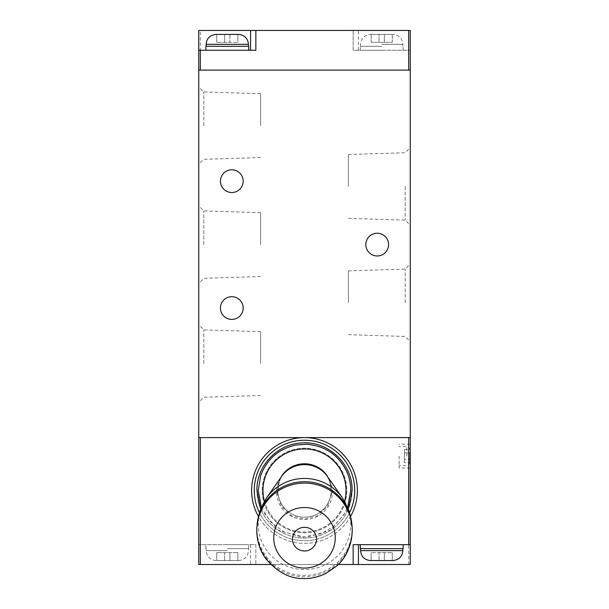 <?xml version="1.0" encoding="UTF-8"?>
<svg xmlns="http://www.w3.org/2000/svg" width="609" height="609" viewBox="0 0 609 609"><rect width="100%" height="100%" fill="white"/><g stroke="black" fill="none" stroke-linecap="round" stroke-linejoin="round"><path stroke-width="0.46" stroke-dasharray="3.04 2.28" d="M410.253 302.764L410.253 264.009L410.253 302.764M410.253 186.438L410.253 147.683L410.253 186.438M410.253 437.605L410.253 70.111L198.747 70.111L198.747 437.605L410.253 437.605L408.669 437.605L410.253 437.605L410.253 564.505L198.747 564.505L198.747 437.605L200.331 437.605L198.747 437.605M198.747 244.605L198.747 205.842L198.747 244.605M198.747 363.573L198.747 324.818L198.747 363.573M198.747 125.629L198.747 86.874L198.747 125.629M365.834 244.605A11.365 11.365 0 0 0 377.207 255.97A11.365 11.365 0 0 0 388.572 244.605A11.365 11.365 0 0 0 377.207 233.232A11.365 11.365 0 0 0 365.834 244.605M243.166 308.055A11.365 11.365 0 0 0 231.793 296.682A11.365 11.365 0 0 0 220.428 308.055A11.365 11.365 0 0 0 231.793 319.421A11.365 11.365 0 0 0 243.166 308.055M243.166 181.147A11.365 11.365 0 0 0 231.793 169.782A11.365 11.365 0 0 0 220.428 181.147A11.365 11.365 0 0 0 231.793 192.52A11.365 11.365 0 0 0 243.166 181.147M203.809 125.629L203.809 91.936L203.809 125.629M260.606 125.629L260.606 93.71L260.606 125.629M203.809 363.573L203.809 329.88L203.809 363.573M260.606 363.573L260.606 331.654L260.606 363.573M203.809 244.605L203.809 210.904L203.809 244.605M260.606 244.605L260.606 212.678L260.606 244.605M405.191 186.438L405.191 220.131L405.191 186.438M348.394 186.438L348.394 154.519L348.394 186.438M405.191 302.764L405.191 269.071L405.191 302.764M348.394 302.764L348.394 270.845L348.394 302.764M229.943 34.416L216.728 34.416L237.875 34.416L229.943 34.416L229.943 42.348L224.652 42.348L224.652 34.416L224.652 42.348L216.728 42.348L229.943 42.348L229.943 34.416L229.943 42.348L237.875 42.348L229.943 42.348L229.943 34.416M237.875 42.348L237.875 34.416L237.875 42.348M216.728 42.348L216.728 34.416L216.728 42.348M224.652 42.348L224.652 34.416L224.652 42.348M216.066 34.416L238.538 34.416M205.888 46.314L248.716 46.314M227.302 50.281L248.716 50.281L227.302 50.281M255.856 30.45L255.856 50.281L198.747 50.281M358.435 50.281L358.435 30.45L353.144 30.45L353.144 50.281L410.253 50.281L353.144 50.281L353.144 30.45L198.747 30.45L198.747 70.111L200.331 70.111L198.747 70.111M408.669 50.281L408.669 70.111L410.253 70.111L200.331 70.111L200.331 30.45M358.435 30.45L410.253 30.45L410.253 70.111M381.698 50.281L360.284 50.281L381.698 50.281M381.698 46.314L360.284 46.314L381.698 46.314M381.698 34.416L370.462 34.416L381.698 34.416M371.125 34.416L379.057 34.416L371.125 34.416L371.125 42.348L379.057 42.348L379.057 34.416L384.348 34.416L379.057 34.416L379.057 42.348L371.125 42.348L371.125 34.416M392.272 34.416L384.348 34.416L392.272 34.416L392.272 42.348L379.057 42.348L379.057 34.416L379.057 42.348L384.348 42.348L384.348 34.416L384.348 42.348L392.272 42.348L392.272 34.416M384.348 42.348L384.348 34.416L384.348 42.348M379.057 560.539L392.272 560.539L371.125 560.539L379.057 560.539L379.057 552.607L384.348 552.607L384.348 560.539L384.348 552.607L392.272 552.607L379.057 552.607L379.057 560.539L379.057 552.607L371.125 552.607L379.057 552.607L379.057 560.539M371.125 552.607L371.125 560.539L371.125 552.607M392.272 552.607L392.272 560.539L392.272 552.607M384.348 552.607L384.348 560.539L384.348 552.607M370.462 560.539L392.934 560.539M360.284 548.64L403.112 548.64M381.698 544.674L360.284 544.674L381.698 544.674M410.253 544.674L353.144 544.674L353.144 564.505M410.253 456.111L410.253 444.212L410.253 456.111M352.086 490.481A47.586 47.586 0 0 0 304.5 442.888A47.586 47.586 0 0 0 256.914 490.481A47.586 47.586 0 0 0 304.5 538.067A47.586 47.586 0 0 0 352.086 490.481A47.586 47.586 0 0 0 304.5 442.888A47.586 47.586 0 0 0 256.914 490.481A47.586 47.586 0 0 0 304.5 538.067A47.586 47.586 0 0 0 352.086 490.481A47.586 47.586 0 0 1 304.5 538.067A47.586 47.586 0 0 1 256.914 490.481A47.586 47.586 0 0 1 304.5 442.888A47.586 47.586 0 0 1 352.086 490.481A47.586 47.586 0 0 1 304.5 538.067A47.586 47.586 0 0 1 256.914 490.481A47.586 47.586 0 0 1 304.5 442.888A47.586 47.586 0 0 1 352.086 490.481M270.731 564.505L338.261 564.505M255.856 544.674L255.856 564.505L255.856 544.674L198.747 544.674L255.856 544.674M408.669 564.505L408.669 437.605L200.331 437.605L200.331 544.674M227.302 544.674L248.716 544.674L227.302 544.674M227.302 548.64L248.716 548.64L227.302 548.64M227.302 560.539L238.538 560.539L227.302 560.539M224.652 560.539L216.728 560.539L229.943 560.539L224.652 560.539L224.652 552.607L216.728 552.607L237.875 552.607L224.652 552.607L224.652 560.539M237.875 560.539L229.943 560.539L237.875 560.539L237.875 552.607L237.875 560.539M216.728 552.607L216.728 560.539L216.728 552.607M229.943 552.607L229.943 560.539L229.943 552.607M399.146 456.111L399.146 468.009L399.146 456.111M409.728 456.111L409.728 462.718L409.728 456.111M409.728 452.845L409.728 459.376L409.728 452.845L404.437 452.845L404.437 449.579L404.437 452.845L409.728 452.845M409.728 462.642L409.728 459.376L409.728 462.642L404.437 462.642L404.437 452.845L404.437 459.376L409.728 459.376L404.437 459.376L404.437 462.642M404.437 449.579L409.728 449.579M282.401 475.012L282.736 475.012A26.697 26.697 0 0 1 326.264 475.012L326.599 475.012M328.259 477.631L329.362 479.831L331.753 493.252L327.551 506.254L317.7 515.663L304.5 519.127L291.33 515.678L281.442 506.239L277.247 493.252L279.638 479.831L280.741 477.631M260.766 511.476A47.586 46.863 180 0 0 256.914 529.959A47.586 46.863 180 0 0 304.5 576.83A47.586 46.863 180 0 0 352.086 529.959A47.586 46.863 180 0 0 348.66 512.496M326.264 475.012C320.814 467.773 313.559 464.028 304.5 463.776C295.441 464.028 288.186 467.773 282.736 475.012M331.197 490.481A26.697 26.697 0 0 0 304.5 463.776A26.697 26.697 0 0 0 277.803 490.481A26.697 26.697 0 0 0 304.5 517.178A26.697 26.697 0 0 0 331.197 490.481A26.697 26.697 0 0 1 304.5 517.178A26.697 26.697 0 0 1 277.803 490.481A26.697 26.697 0 0 1 304.5 463.776A26.697 26.697 0 0 1 331.197 490.481A26.697 26.697 0 0 0 304.5 463.776A26.697 26.697 0 0 0 277.803 490.481A26.697 26.697 0 0 0 304.5 517.178A26.697 26.697 0 0 0 331.197 490.481A26.697 26.697 0 0 1 304.5 517.178A26.697 26.697 0 0 1 277.803 490.481A26.697 26.697 0 0 1 304.5 463.776A26.697 26.697 0 0 1 331.197 490.481A26.697 26.697 0 0 0 304.5 463.776A26.697 26.697 0 0 0 277.803 490.481A26.697 26.697 0 0 0 304.5 517.178A26.697 26.697 0 0 0 331.197 490.481A26.697 26.697 0 0 1 304.5 517.178A26.697 26.697 0 0 1 277.803 490.481A26.697 26.697 0 0 1 304.5 463.776A26.697 26.697 0 0 1 331.197 490.481A26.697 26.697 0 0 0 304.5 463.776A26.697 26.697 0 0 0 277.803 490.481A26.697 26.697 0 0 0 304.5 517.178A26.697 26.697 0 0 0 331.197 490.481A26.697 26.697 0 0 1 304.5 517.178A26.697 26.697 0 0 1 277.803 490.481A26.697 26.697 0 0 1 304.5 463.776A26.697 26.697 0 0 1 331.197 490.481M349.642 512.512A50.235 50.235 0 0 1 259.358 512.512M354.735 490.481A50.235 50.235 0 0 1 304.5 540.708A50.235 50.235 0 0 1 254.265 490.481A50.235 50.235 0 0 1 304.5 440.246A50.235 50.235 0 0 1 354.735 490.481M350.67 516.257A52.876 52.876 0 0 1 258.33 516.257M357.376 490.481A52.876 52.876 0 0 1 304.5 543.357A52.876 52.876 0 0 1 251.624 490.481A52.876 52.876 0 0 1 304.5 437.605A52.876 52.876 0 0 1 357.376 490.481M206.147 44.328L248.449 44.328M381.698 44.328L402.853 44.328L381.698 44.328M360.551 550.627L402.853 550.627M250.565 544.674L250.565 564.505M227.302 550.627L206.147 550.627L227.302 550.627M406.82 456.111L406.82 446.587L406.82 456.111M344.595 501.222A41.511 41.511 0 0 1 264.405 501.222M279.638 479.831L281.533 476.497A27.885 27.458 180 0 0 279.82 504.838A27.885 27.458 180 0 0 304.5 519.523A27.885 27.458 180 0 0 329.18 504.838A27.885 27.458 180 0 0 327.467 476.497L329.362 479.831M266.384 498.162A46.276 45.576 180 0 0 263.537 545.215A46.276 45.576 180 0 0 304.5 569.582A46.276 45.576 180 0 0 345.463 545.215A46.276 45.576 180 0 0 342.616 498.162M256.968 526.351A47.586 46.863 180 0 0 256.914 528.582A47.586 46.863 180 0 0 304.5 575.444A47.586 46.863 180 0 0 352.086 528.582A47.586 46.863 180 0 0 352.032 526.336M346.011 490.481A41.511 41.511 0 0 1 304.5 531.984A41.511 41.511 0 0 1 262.989 490.481A41.511 41.511 0 0 1 304.5 448.97A41.511 41.511 0 0 1 346.011 490.481M262.197 490.481A42.303 42.303 0 0 1 304.5 448.178A42.303 42.303 0 0 1 346.803 490.481A42.303 42.303 0 0 1 304.5 532.784A42.303 42.303 0 0 1 262.197 490.481A42.303 42.303 0 0 1 304.5 448.178A42.303 42.303 0 0 1 346.803 490.481A42.303 42.303 0 0 1 304.5 532.784A42.303 42.303 0 0 1 262.197 490.481M260.606 157.548L203.809 159.322L198.747 164.384M260.606 93.71L203.809 91.936L198.747 86.874M260.606 395.492L203.809 397.266L198.747 402.328M260.606 331.654L203.809 329.88L198.747 324.818M260.606 276.524L203.809 278.298L198.747 283.36M260.606 212.678L203.809 210.904L198.747 205.842M348.394 218.357L405.191 220.131L410.253 225.193M348.394 154.519L405.191 152.745L410.253 147.683M348.394 334.684L405.191 336.457L410.253 341.52M348.394 270.845L405.191 269.071L410.253 264.009M360.284 50.281L360.284 46.314M403.112 50.281L403.112 46.314M360.551 46.314L360.551 44.328C361.137 38.306 364.441 35.002 370.462 34.416M402.853 46.314L402.853 44.328C402.374 38.42 399.07 35.116 392.934 34.416M248.716 548.64L248.716 544.674M205.888 548.64L205.888 544.674M238.538 560.539C244.559 559.953 247.863 556.649 248.449 550.627L248.449 548.64M216.066 560.539C210.044 559.953 206.733 556.649 206.147 550.627L206.147 548.64M410.253 468.009L399.146 468.009M410.253 444.212L399.146 444.212M409.728 462.718C408.799 465.078 407.832 466.045 406.82 465.626L399.146 465.626M409.728 449.503C408.723 447.097 407.748 446.123 406.82 446.587L399.146 446.587M256.952 526.511L256.914 529.959M352.086 529.959L352.048 526.496M261.345 507.168L270.647 522.012L284.799 532.342L303.777 536.742L320.852 533.758L333.428 526.587L343.948 514.651L347.655 507.168M260.629 508.911L278.161 530.112L304.5 538.067L330.839 530.112L348.371 508.911"/><path stroke-width="0.91" d="M410.253 437.605L410.253 70.111L198.747 70.111L198.747 437.605L410.253 437.605L410.253 564.505L338.261 564.505M243.166 308.055A11.365 11.365 0 0 0 231.793 296.682A11.365 11.365 0 0 0 220.428 308.055A11.365 11.365 0 0 0 231.793 319.421A11.365 11.365 0 0 0 243.166 308.055M243.166 181.147A11.365 11.365 0 0 0 231.793 169.782A11.365 11.365 0 0 0 220.428 181.147A11.365 11.365 0 0 0 231.793 192.52A11.365 11.365 0 0 0 243.166 181.147M388.572 244.605A11.365 11.365 0 0 0 377.207 233.232A11.365 11.365 0 0 0 365.834 244.605A11.365 11.365 0 0 0 377.207 255.97A11.365 11.365 0 0 0 388.572 244.605M238.538 34.416L216.066 34.416C209.93 35.116 206.626 38.42 206.147 44.328L248.449 44.328C247.863 38.306 244.559 35.002 238.538 34.416M248.716 50.281L248.716 46.314L205.888 46.314L205.888 50.281M255.856 30.45L198.747 30.45L198.747 50.281L255.856 50.281L255.856 30.45L410.253 30.45L410.253 70.111M198.747 50.281L198.747 70.111M200.331 50.281L200.331 70.111L408.669 70.111L408.669 30.45M360.551 550.627L402.853 550.627C402.267 556.649 398.956 559.953 392.934 560.539L370.462 560.539C364.441 559.953 361.137 556.649 360.551 550.627L360.551 548.64M403.112 544.674L403.112 548.64L360.284 548.64L360.284 544.674M353.144 564.505L353.144 544.674L410.253 544.674M198.747 437.605L198.747 564.505L270.731 564.505M200.331 564.505L200.331 437.605L408.669 437.605L408.669 544.674M280.741 477.631L282.401 475.012A27.116 26.697 180 0 1 304.5 463.776A27.116 26.697 180 0 1 326.599 475.012L328.259 477.631M348.66 512.496A47.586 46.863 180 0 0 348.234 511.476A47.586 46.863 180 0 0 304.5 483.097A47.586 46.863 180 0 0 260.766 511.476C258.079 517.635 256.747 524.174 256.77 531.094C257.044 541.424 259.982 550.528 265.6 558.415C277.369 572.407 290.333 579.113 304.5 578.55C310.811 578.794 317.906 577.119 325.785 573.526L336.785 565.928C350.586 554.281 356.943 529.83 348.234 511.476M259.358 512.512A50.235 50.235 0 0 1 304.5 440.246A50.235 50.235 0 0 1 349.642 512.512M258.33 516.257A52.876 52.876 0 0 1 304.5 437.605A52.876 52.876 0 0 1 350.67 516.257M250.565 50.281L250.565 30.45M358.435 544.674L358.435 564.505M264.405 501.222A41.511 41.511 0 0 1 304.5 448.97A41.511 41.511 0 0 1 344.595 501.222M352.048 526.496L349.315 511.499L342.616 498.162L327.467 476.497A27.885 27.458 180 0 0 304.5 464.606A27.885 27.458 180 0 0 281.533 476.497L266.384 498.162L259.685 511.507L256.952 526.511M342.616 498.162A46.276 45.576 180 0 0 304.5 478.438A46.276 45.576 180 0 0 266.384 498.162M352.032 526.336A47.586 46.863 180 0 0 304.5 481.711A47.586 46.863 180 0 0 256.968 526.351M304.5 507.51A30.747 30.283 180 0 0 273.753 537.793A30.747 30.283 180 0 0 304.5 568.075A30.747 30.283 180 0 0 335.247 537.793A30.747 30.283 180 0 0 304.5 507.51M304.5 550.993A12.028 11.845 180 0 0 316.528 539.14A12.028 11.845 180 0 0 304.5 527.295A12.028 11.845 180 0 0 292.472 539.14A12.028 11.845 180 0 0 304.5 550.993M248.449 46.314L248.449 44.328M206.147 46.314L206.147 44.328M402.853 550.627L402.853 548.64M347.655 507.168L350.769 490.481C350.754 483.843 349.383 477.494 346.666 471.442C338.429 454.893 325.099 445.834 306.677 444.266L295.829 445.034C278.678 448.902 266.978 459.057 260.728 475.492L258.231 490.481L261.345 507.168M348.371 508.911L352.086 490.481C352.839 463.944 327.939 440.573 301.508 442.987C277.186 443.946 256.343 466.136 256.914 490.481L260.629 508.911"/></g></svg>
